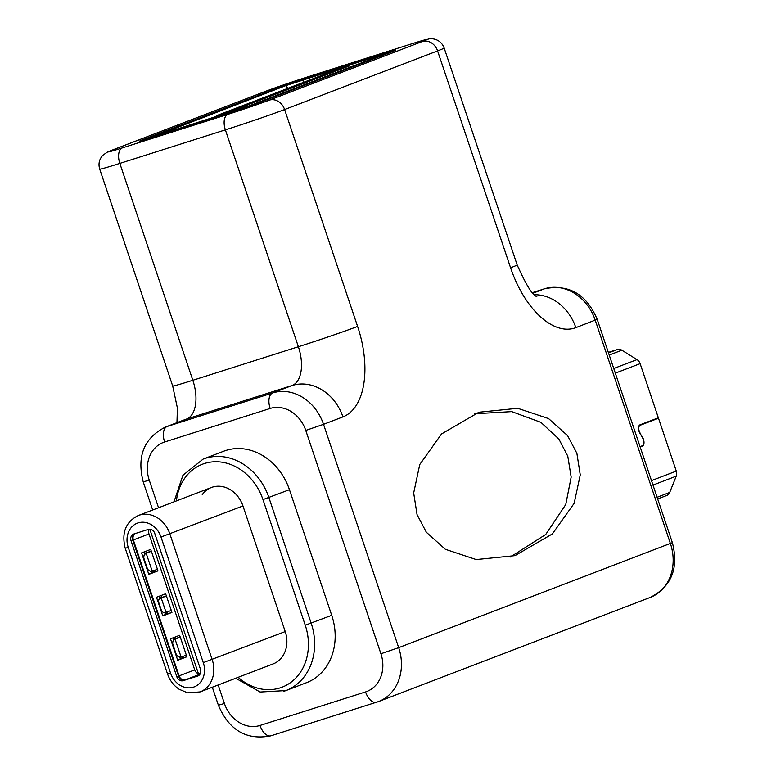 <?xml version="1.0" encoding="UTF-8"?>
<svg xmlns="http://www.w3.org/2000/svg" width="776" height="776" viewBox="0 0 776 776"><rect width="100%" height="100%" fill="white"/><g stroke="black" fill="none" stroke-linecap="round" stroke-linejoin="round"><path stroke-width="1.16" d="M155.21 136.052L285.82 85.612L376.37 56.405C382.374 54.524 383.848 54.194 380.793 55.426L382.413 54.698M380.793 55.426L249.891 105.594L159.371 134.781C153.386 136.663 151.902 136.993 154.919 135.771L153.338 136.498M287.867 88.338L285.82 85.612M156.51 135.878L229.667 112.627A19.604 0.514 -18.6 0 0 255.285 103.838L385.09 54.097A19.604 0.514 -18.6 0 0 387.932 52.846A19.604 0.514 -18.6 0 0 379.221 55.309L306.074 78.56A19.604 0.514 -18.6 0 0 280.456 87.349L150.651 137.09A19.604 0.514 -18.6 0 0 147.809 138.341A19.604 0.514 -18.6 0 0 156.51 135.878M216.203 116.72L216.582 115.653L234.051 110.105L349.365 65.912L331.895 71.47L216.582 115.653M349.365 65.912L350.878 66.891M234.051 110.105L234.478 110.9M383.14 54.068L283.25 86.272L145.81 139.059L251.938 105.08L387.34 53.195L383.15 54.087M139.37 141.222A20.855 0.553 -18.6 0 1 142.386 139.893L277.789 87.998A20.855 0.553 -18.6 0 1 305.036 78.657L386.564 52.749L305.036 78.667A20.855 0.553 -18.6 0 0 277.789 88.008L142.386 139.903A20.855 0.553 -18.6 0 0 139.37 141.222A20.855 0.553 -18.6 0 0 148.623 138.594L230.152 112.685A20.855 0.553 -18.6 0 0 257.399 103.344L392.801 51.449A20.855 0.553 -18.6 0 0 395.818 50.12A20.855 0.553 -18.6 0 0 386.564 52.749L386.564 52.749A20.855 0.553 -18.6 0 1 395.818 50.13M608.345 352.401L617.347 349.54A6.8 5.723 69 0 1 621.848 350.209L637.009 359.598A6.8 5.723 69 0 1 640.132 363.643L658.358 417.808L640.064 424.811A5.665 3.055 72.4 0 0 639.822 433.066L642.421 437.577A5.665 3.055 72.4 0 1 642.169 445.831L640.054 446.636M639.337 425.345L658.504 418.235L676.294 471.11A6.8 5.723 69 0 1 676.236 476.163L669.717 492.44A6.8 5.723 69 0 1 666.749 495.476A6.8 5.723 69 0 1 666.487 495.563M640.2 447.073L642.315 446.258A6.121 3.298 72.4 0 0 642.586 437.344L639.734 432.911M658.504 418.235L640.21 425.248A5.209 2.813 72.4 0 0 639.987 432.833M151.339 551.28L150.709 549.408L141.571 552.91L148.798 574.385L157.935 570.884L153.299 572.358L152.843 571.02M146.567 552.541L151.378 551.28L146.111 553.22A4.53 4.53 129.5 0 0 143.967 558.652L147.149 568.1A4.53 4.53 129.5 0 0 148.565 570.147L148.614 570.195A4.53 4.53 -50.5 0 0 152.193 571.175L157.45 569.322L157.935 570.884M146.548 552.308L146.16 551.154M148.672 573.988L153.299 572.358L151.756 572.824L150.525 571.398L151.262 571.223M198.695 675.586L185.445 679.834M175.473 638.435L180.284 637.174L175.066 639.162A4.53 4.53 -50.5 0 0 172.932 644.594L176.113 654.042A4.53 4.53 -50.5 0 0 181.099 657.068L186.356 655.216L186.841 656.777L177.714 660.279L170.487 638.803L179.615 635.311L180.245 637.174M186.841 656.777L182.205 658.252L181.749 656.923M175.454 638.202L175.066 637.048M177.578 659.891L182.205 658.252L180.672 658.727L179.431 657.301L180.168 657.117M149.797 529.193L198.462 673.772L200.276 673.752M135.121 533.587A5.665 4.772 -111 0 0 133.346 539.941L132.764 540.144M198.462 673.772A5.665 4.772 69 0 1 194.727 669.882L148.982 533.946A5.665 4.772 69 0 1 149.293 529.193M134.675 533.733A5.665 4.772 69 0 0 132.774 540.164L178.519 676.09L179.091 675.877A5.665 4.772 -111 0 0 185.445 679.795L200.024 674.208M194.727 669.882L179.091 675.877L133.346 539.941L148.982 533.946M171.254 610.47L171.923 612.439L162.785 615.94L156.5 597.258L165.627 593.756L166.404 596.046M171.923 612.439L167.276 613.913L166.685 612.148M161.612 597.083L161.078 595.502M162.65 615.543L167.276 613.913M148.361 529.377L133.802 534.004A5.665 4.772 -111 0 0 133.579 534.082A5.665 4.772 -111 0 0 131.057 540.814L176.812 676.75A5.665 4.772 -111 0 0 183.165 680.668L197.725 676.042A5.665 4.772 -111 0 0 197.938 675.964A5.665 4.772 -111 0 0 200.46 669.232L154.715 533.296A5.665 4.772 -111 0 0 148.361 529.377M198.569 675.663L184.872 680.018A5.665 4.772 69 0 1 178.519 676.09L176.812 676.75M161.418 595.551L161.815 597.384L166.442 596.055L160.816 598.044A3.395 3.395 129.5 0 0 158.673 602.351L161.35 610.295A3.395 3.395 129.5 0 0 162.407 611.837L162.465 611.876A3.395 3.395 -50.5 0 1 161.408 610.343L158.731 602.399A3.395 3.395 -50.5 0 1 160.865 598.092M161.641 597.316L159.575 598.102L159.604 596.133L161.127 595.638M146.819 552.91L149.225 552.008L144.452 553.366L144.53 551.358M152.814 570.651L153.58 572.252M148.614 570.195A4.53 4.53 -50.5 0 1 147.207 568.139L144.026 558.691A4.53 4.53 -50.5 0 1 146.16 553.259L146.877 552.948M175.783 638.852L178.131 637.901L173.358 639.259L173.446 637.251M175.725 638.803L175.017 639.114A4.53 4.53 129.5 0 0 172.873 644.546L176.055 653.993A4.53 4.53 129.5 0 0 177.471 656.05L177.529 656.089M181.72 656.544L182.486 658.145M167.131 613.467L165.754 614.398M166.442 596.055L171.283 610.44L165.715 612.477A3.395 3.395 -50.5 0 1 162.465 611.876M160.816 598.044L164.299 596.773L159.575 598.102M165.598 613.952L164.415 612.487M166.656 611.769L167.422 613.37M272.066 664.295A27.199 22.902 -111 0 0 273.123 663.917A27.199 22.902 -111 0 0 285.228 631.586L242.956 505.962A27.199 22.902 -111 0 0 211.382 487.503A27.199 22.902 -111 0 0 202.245 494.642M235.729 678.253L260.105 692.027L285.956 690.562L306.501 682.686A56.667 47.714 -111 0 0 331.721 615.32L289.448 489.695A56.667 47.714 -111 0 0 223.672 451.234L203.118 459.111A56.667 47.714 69 0 1 268.894 497.571L311.166 623.186A56.667 47.714 69 0 1 285.956 690.562A56.667 47.714 69 0 1 283.744 691.338M474.408 413.792L511.723 411.62L540.911 422.357L558.875 439.041L567.78 456.201L571.165 477.104L565.752 504.545L545.712 534.48L510.424 556.964M576.878 453.31L567.586 435.627L548.583 418.584L517.699 408.302L478.928 412.231L441.554 433.949L419.758 464.543L413.676 492.973L417.051 514.556L426.344 532.249L445.346 549.282L476.231 559.564L515.002 555.635L552.376 533.917L574.162 503.323L580.254 474.893L576.878 453.31M303.397 82.392L303.212 79.656M376.37 56.405L376.418 57.104M609.228 355.049L621.848 350.209M608.52 352.925L617.347 349.54M613.758 368.503L637.009 359.598M615.32 373.149L640.132 363.643M657.097 497.28L669.717 492.44M652.994 485.078L676.236 476.163M651.491 480.616L676.294 471.11M642.315 446.258L640.161 446.947M640.21 425.248L639.152 425.578M132.774 540.164L131.057 540.814M184.872 680.018L183.165 680.668M128.244 547.419A20.399 17.179 69 0 1 138.118 522.888A20.399 17.179 69 0 1 161.001 537.011L203.283 662.636A20.399 17.179 69 0 1 193.408 687.167A20.399 17.179 69 0 1 170.526 673.044L128.244 547.419L125.227 548.273C121.386 532.675 125.741 521.753 138.312 515.507A27.199 22.902 69 0 1 139.379 515.128A27.199 22.902 69 0 1 169.886 533.956L212.168 659.581A27.199 22.902 69 0 1 200.062 691.92A27.199 22.902 69 0 1 198.995 692.289M273.123 663.917L200.062 691.92L187.627 692.842L179.207 689.292C173.698 685.615 169.799 680.484 167.5 673.898L170.526 673.044M203.283 662.636L285.228 631.586M242.956 505.962L161.001 537.011M146.751 552.609L144.501 553.327M152.193 571.175L146.16 553.259M181.099 657.068L175.066 639.162M175.657 638.512L173.407 639.22M166.054 612.361L161.214 597.976M238.154 677.322A52.128 43.892 69 0 0 291.601 681.803A52.128 43.892 69 0 0 305.249 625.223L331.721 615.32M289.448 489.695L262.967 499.598A52.128 43.892 69 0 0 215.359 461.749A52.128 43.892 69 0 0 176.414 500.898M305.249 625.223L262.967 499.598M532.976 293.202L544.393 288.817L532.433 292.62L544.606 288.75C568.915 283.958 586.452 294.152 597.21 319.334L575.831 327.637A45.328 38.169 69 0 0 534.548 294.735M227.892 114.344A31.729 0.844 161.4 0 0 269.35 100.123A13.599 11.456 69 0 1 284.608 109.532A45.328 1.203 161.4 0 1 225.379 129.854A13.599 7.323 -107.6 0 1 227.892 114.344L122.346 147.886A13.599 7.323 72.4 0 0 119.834 163.396A45.328 1.203 161.4 0 1 99.706 169.1L172.689 385.992A45.328 1.203 -18.6 0 0 192.826 380.279L298.372 346.736L225.379 129.854L119.834 163.396L192.826 380.279A33.998 18.314 -107.6 0 1 186.541 419.059L167.131 426.49L272.677 392.947L292.086 385.517A45.328 38.169 -111 0 1 342.934 416.896L323.524 424.336L398.689 647.659L672.375 542.667C678.932 568.284 671.55 586.54 650.23 597.433A45.328 38.169 -111 0 0 670.406 543.539L595.24 320.207A45.328 38.169 -111 0 0 544.393 288.817A13.599 7.323 -107.6 0 1 544.606 288.75M307.733 76.863A13.599 7.323 72.4 0 0 307.509 76.931A13.599 7.323 72.4 0 0 307.296 77.008L412.842 43.466A13.599 7.323 -107.6 0 1 413.055 43.388A13.599 7.323 -107.6 0 1 413.288 43.32M265.838 91.228A13.599 11.456 -111 0 0 265.305 91.413L112.326 150.04A13.599 11.456 69 0 1 112.85 149.855L265.838 91.228A31.729 0.844 161.4 0 1 307.296 77.008M122.346 147.886A31.729 0.844 161.4 0 1 112.85 149.855M342.934 416.896A79.327 42.738 72.4 0 0 357.6 326.424A45.328 1.203 -18.6 0 1 298.372 346.736A33.998 18.314 72.4 0 1 292.086 385.517L186.541 419.059A45.328 38.169 -111 0 0 184.775 419.67L165.366 427.11A45.328 38.169 69 0 1 167.131 426.49A13.599 7.323 72.4 0 0 164.619 442A31.729 26.724 69 0 0 149.254 480.16L143.221 481.877L152.678 509.997M269.35 100.123L422.338 41.487A13.599 11.456 -111 0 1 437.586 50.906L510.579 267.798A45.328 1.203 -18.6 0 0 517.146 264.907L444.163 48.015A45.328 1.203 161.4 0 1 437.586 50.906L284.608 109.532L357.6 326.424M412.842 43.466A31.729 0.844 161.4 0 1 422.338 41.487M510.579 267.798A79.327 42.738 72.4 0 0 575.831 327.637M398.689 647.659A45.328 38.169 69 0 1 378.513 701.562A45.328 38.169 69 0 1 376.748 702.183A13.599 7.323 -107.6 0 1 376.525 702.251A13.599 7.323 -107.6 0 1 365.554 691.92A31.729 26.724 69 0 0 380.919 653.761L398.689 647.659M164.619 442L270.164 408.457A13.599 7.323 -107.6 0 1 272.677 392.947A45.328 38.169 69 0 1 323.524 424.336L305.754 430.428L380.919 653.761M365.554 691.92L260.009 725.463A13.599 7.323 72.4 0 0 270.979 735.793A13.599 7.323 72.4 0 0 271.193 735.726M212.323 687.226L218.376 705.209L224.419 703.492A31.729 26.724 69 0 0 260.009 725.463M149.254 480.16L158.546 507.756M218.182 684.975L224.419 703.492M270.164 408.457A31.729 26.724 69 0 1 305.754 430.428M657.66 498.958L666.749 495.476M167.5 673.898L125.227 548.273M211.382 487.503L138.312 515.507M151.378 551.28L157.45 569.322M144.452 553.366L144.773 554.316M186.356 655.216L180.284 637.174M173.679 640.21L173.358 639.259M159.526 598.131L159.701 598.674M203.118 459.111L182.913 475.29L173.979 501.829M444.163 48.015C442.116 42.699 438.275 39.624 432.649 38.8L429.341 38.829L413.055 43.388L307.509 76.931L265.305 91.413M112.326 150.04L107.486 152.028L102.839 155.249C99.212 159.284 98.164 163.901 99.706 169.1M172.689 385.992L177.394 408.04L176.957 422.668M536.817 296.49C532.821 295.831 526.264 285.306 517.146 264.907M597.21 319.334L672.375 542.667M650.23 597.433L378.513 701.562L270.979 735.793C246.671 740.585 229.143 730.391 218.376 705.209M165.366 427.11C144.035 438.003 136.654 456.259 143.221 481.877"/></g></svg>
